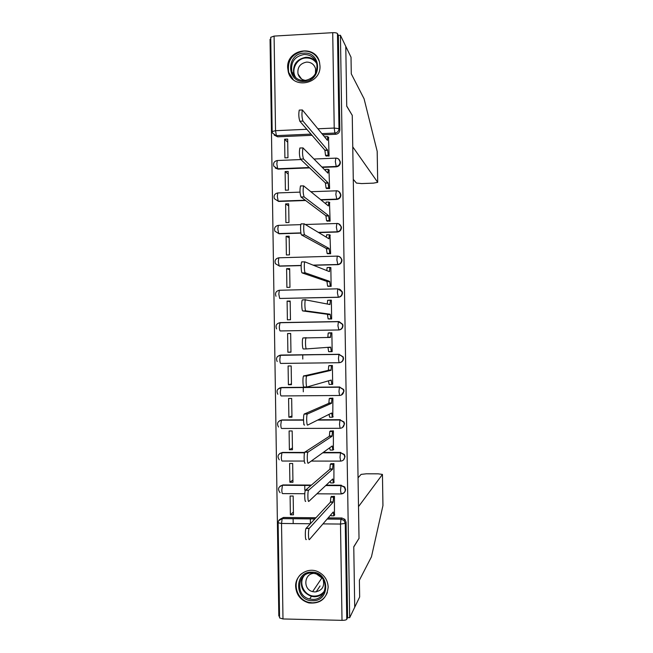 <?xml version="1.0" encoding="UTF-8"?>
<svg xmlns="http://www.w3.org/2000/svg" width="653" height="653" viewBox="0 0 653 653"><rect width="100%" height="100%" fill="white"/><g stroke="black" fill="none" stroke-linecap="round" stroke-linejoin="round"><path stroke-width="0.98" d="M322.345 167.38L336.295 166.825C338.801 166.474 340.164 165.029 340.376 162.483L338.874 159.373M321.186 199.965L336.809 199.418C339.323 199.075 340.678 197.63 340.89 195.092L338.899 191.623M318.925 232.582L337.323 232.019C339.838 231.693 341.201 230.256 341.413 227.709L341.258 226.656L338.719 223.906M313.938 265.265L337.846 264.653C340.352 264.334 341.715 262.898 341.927 260.359L341.756 259.217L339.617 256.694M337.862 288.822L279.337 290.259L337.911 288.822L341.935 291.687L342.139 292.928C341.927 295.483 340.564 296.911 338.05 297.213L279.68 298.462L338.36 297.295C340.874 296.993 342.237 295.564 342.45 293.017L342.237 291.777L339.413 289.067M280.284 330.94L338.874 329.969C341.388 329.667 342.752 328.247 342.964 325.7L342.719 324.345L339.062 321.594M339.935 362.611C342.156 362.105 343.339 360.701 343.486 358.407L343.184 356.905L338.956 354.31L342.882 356.946L343.184 358.456C342.972 361.011 341.609 362.423 339.087 362.709L280.676 363.427C280.194 363.239 279.908 361.884 279.819 359.354L280.366 355.224C276.79 356.13 275.737 358.236 277.199 361.55M341.29 395.114L344.009 391.139L343.625 389.449L339.47 387.082L343.323 389.563L343.707 391.253C343.494 393.808 342.123 395.22 339.601 395.489L338.972 391.506L339.47 387.082L281.043 387.604L280.317 391.988C280.406 394.51 280.692 395.832 281.165 395.947L339.544 395.489M342.474 427.544L344.523 423.879L344.041 421.977L339.993 419.879L343.739 422.165L344.229 424.066C344.017 426.621 342.645 428.025 340.123 428.295L339.495 424.426L339.993 419.879L317.831 419.977M343.486 459.965L345.045 456.651L344.409 454.48L340.507 452.692L344.115 454.733L344.743 456.904C344.531 459.459 343.168 460.863 340.646 461.116L340.017 457.378L340.507 452.692L322.884 452.692M341.47 493.619C343.992 493.374 345.355 491.987 345.568 489.44L344.702 486.926L341.029 485.53L344.409 487.252L345.266 489.766C345.053 492.321 343.69 493.717 341.168 493.954L340.539 490.338L341.029 485.53L325.814 485.457M295.646 586.516C296.356 595.022 300.78 600.499 308.902 602.939C320.386 603.96 326.81 598.687 328.173 587.129C327.757 580.199 324.476 575.113 318.338 571.881C308.053 566.592 295.058 575.015 295.646 586.516M287.663 67.732L288.308 72.059C292.56 89.706 321.096 84.351 319.986 66.002L319.562 62.541C316.093 44.053 286.496 48.975 287.663 67.732M270.766 39.311L270.048 39.351L278.823 616.048L279.549 616.065M272.162 131.465L270.734 37.303L274.089 36.086L332.72 32.674C335.283 32.601 336.875 32.911 337.47 33.605L338.352 35.409L339.854 129.906C339.642 132.445 338.287 133.898 335.781 134.265L322.941 134.828M312.028 135.31L277.639 136.82L272.489 133.008L272.17 131.539L275.533 130.69L306.804 129.286M353.273 179.338L356.448 183.085L361.656 183.575L373.475 183.134L377.703 182.342L377.181 151.325L364.08 98.791L351.281 73.846L351.02 57.219L340.425 35.286L349.69 617.681L354.726 607.225L353.771 546.969L358.897 538.545M352.138 115.173L346.735 106.047L345.78 46.371L346.735 106.243L352.253 115.361L359.019 538.35L353.763 546.765L354.726 607.225L359.656 596.989L359.387 580.199L371.459 556.797L382.936 505.618L382.446 474.413L378.185 473.833L366.325 473.8L361.117 474.38L358.048 477.8M338.352 35.409L340.425 35.286M280.113 519.233L283.459 517.454L315.913 517.756M328.165 517.87L341.854 518L340.988 519.094L344.025 520.425L345.249 523.371L346.767 619.338C346.188 619.999 344.604 620.334 342.017 620.35L282.986 618.962L279.574 617.926L278.129 522.873M346.767 619.338L347.6 617.632L349.69 617.681M334.45 515.201L334.45 496.304L331.34 496.606M290.381 514.809L293.458 514.833L293.173 496.043L290.095 496.027L290.381 514.809L293.417 512.025M289.883 482.257L292.96 482.273L292.666 463.491L289.597 463.483L289.883 482.257L292.928 479.979M333.912 482.453L333.936 463.565L330.826 463.834M289.385 449.729L292.462 449.729L292.169 430.956L289.099 430.972L289.385 449.729L292.43 447.958M333.365 449.721L333.414 430.841L330.312 431.086M288.887 417.218L291.956 417.202L291.671 398.444L288.593 398.469L288.887 417.218L291.94 415.953M332.793 417.006L332.899 398.142L329.798 398.354M288.389 384.723L291.458 384.699L291.173 365.958L288.095 365.99L288.389 384.723L291.45 383.964M332.132 384.323L332.679 384.315L332.385 365.468L329.283 365.639M287.891 352.253L290.96 352.212L290.675 333.479L287.598 333.536L287.891 352.253L290.952 352M329.063 351.641L329.618 351.632M329.063 351.689L332.165 351.641L331.871 332.801L328.761 332.859L330.704 333.03M287.598 333.536L290.675 333.569M287.1 301.098L287.385 319.807L290.463 319.75L290.169 301.033L287.1 301.098L290.185 301.629M328.541 318.917L331.651 318.99L331.357 300.168L330.736 300.176M286.602 268.677L286.896 287.377L289.965 287.304L289.671 268.603L286.602 268.677L289.687 269.722M328.026 286.259L331.136 286.365L330.842 267.55L330.41 267.559M286.104 236.28L286.398 254.972L289.459 254.882L289.173 236.19L286.104 236.28L289.197 237.823M327.52 253.625L330.622 253.756L329.969 234.966M285.614 203.907L285.9 222.583L288.961 222.485L288.675 203.801L285.614 203.907L288.708 205.948M327.006 221.008L330.108 221.163L329.487 202.389M285.116 171.551L285.402 190.211L288.463 190.096L288.177 171.429L285.116 171.551L288.218 174.09M326.492 188.407L329.594 188.603L328.998 169.829M284.618 139.211L284.904 157.863L287.965 157.74L287.679 139.081L284.618 139.211L287.728 142.256M325.978 155.83L329.079 156.051L328.5 137.293M309.612 167.886L278.137 169.127L273.827 166.221C273.011 163.136 274.162 161.242 277.28 160.524L276.839 163.968L277.696 168.776L309.236 167.527M305.637 200.504L278.627 201.451L274.358 198.683C273.476 195.582 274.619 193.663 277.794 192.929L277.329 196.48L278.194 201.165L305.253 200.218M300.927 233.129L279.125 233.79L274.897 231.178C273.942 228.052 275.076 226.109 278.309 225.358L277.827 229.015L278.684 233.578L300.886 232.901M301.155 265.6L279.615 266.155L275.444 263.714C274.399 260.547 275.517 258.572 278.823 257.796L278.325 261.567L279.182 266.008L301.155 265.445M279.533 355.346L339.266 354.269M279.549 388.004L281.476 387.498L339.78 386.976M279.639 420.712L281.965 419.952L303.514 419.863M318.191 419.797L340.303 419.699M279.811 453.443L282.463 452.439L304.665 452.439M323.227 452.439L340.817 452.447M280.039 486.191L282.961 484.934L311.399 485.073M326.157 485.138L341.339 485.212M310.42 523.657L310.338 518.809M304.829 490.15L304.755 485.359M304.274 454.431L304.249 452.684M303.808 424.564L303.792 423.446M303.302 391.8L303.237 387.409M302.796 359.06L302.731 354.799M275.297 168.082L278.137 169.127M274.799 198.969L278.627 201.451M274.195 135.081L277.639 136.82M347.6 617.632L346.09 522.245L344.874 519.315L341.854 518M334.344 496.304L333.561 497.162L333.112 502.239L330.394 502.222L330.851 497.145L331.642 496.288M333.732 515.821L331.218 515.805L330.745 514.89M306.314 539.5C305.196 541.084 304.91 530.171 306.028 528.416L330.394 502.222M333.112 502.239L309.163 528.448C308.061 530.203 308.347 541.125 309.449 539.541L333.259 511.976L333.928 515.829L334.744 514.858M333.854 463.565L333.03 464.299L332.589 469.238L329.871 469.229L330.32 464.291L331.161 463.557M333.242 482.942L330.696 482.926L330.149 481.392M305.726 501.341C304.616 502.663 304.314 491.978 305.408 490.281L329.871 469.229M332.589 469.238L308.543 490.297C307.465 491.995 307.767 502.688 308.853 501.357L332.744 478.967L333.405 482.942L334.23 482.143M333.381 430.841L332.491 431.453L332.067 436.253L329.349 436.261L329.789 431.462L330.687 430.849M332.761 450.08L330.181 450.08L329.577 447.876M305.131 463.206C304.045 464.283 303.71 453.802 304.788 452.17L329.349 436.261M332.067 436.253L307.922 452.17C306.861 453.802 307.188 464.291 308.265 463.206L332.222 445.975L332.891 450.08L333.707 449.46M359.028 538.545L358.513 506.63L382.429 474.453M293.197 523.584L293.124 518.645M352.245 115.173L352.751 146.843L377.687 182.301M312.363 600.703C294.348 601.005 293.891 571.179 311.922 572.159C329.985 571.767 330.459 601.78 312.363 600.703M312.101 572.991C297.172 572.052 294.911 596.034 309.644 599.005L312.509 599.389C326.165 600.352 330.108 579.146 317.211 574.126L312.101 572.991M322.606 578.468L316.011 573.66M315.399 573.473L314.583 573.424C304.233 572.763 302.453 589.324 312.624 591.626L314.868 591.953C322.247 590.745 324.949 586.427 322.99 578.999M301.653 573.644C291.45 581.448 296.307 600.074 309.179 602.425L312.395 602.817C319.619 602.597 324.623 599.128 327.39 592.426M304.29 81.413C286.381 83.004 285.932 53.481 303.849 53.154C321.807 51.465 322.272 81.176 304.29 81.413M304.037 54.477C294.625 56.395 290.561 62.117 291.85 71.618C293.956 77.544 298.152 80.539 304.445 80.613C313.603 78.858 317.733 73.324 316.836 64.018C314.86 57.742 310.599 54.558 304.037 54.477M310.012 79.037L312.722 77.119M315.432 73.707L315.587 68.745C314.191 64.369 311.203 62.157 306.616 62.092C300.037 63.423 297.172 67.414 298.037 74.075C299.319 77.895 301.964 80.017 305.963 80.441M319.186 61.202C316.305 54.436 311.179 51.056 303.816 51.065C292.095 53.481 287.067 60.598 288.716 72.426L293.27 79.666M332.899 398.167L331.961 398.632L331.553 403.293L328.834 403.309L329.251 398.648L330.263 398.159M332.279 417.234L329.667 417.243L329.022 414.353M304.543 425.095C303.465 425.936 303.114 415.651 304.167 414.084L328.834 403.309M331.553 403.293L307.302 414.067C306.265 415.635 306.616 425.927 307.669 425.079L331.7 413.006L332.369 417.234L333.193 416.794M331.422 365.696L331.03 370.349L328.312 370.382L328.72 365.851L330.067 365.492M331.797 384.413L329.145 384.437L328.483 380.838M306.992 386.984L303.955 387.009C302.886 387.621 302.519 377.524 303.547 376.014L328.312 370.382M332.385 365.533L328.72 365.851M331.03 370.349L306.681 375.981C305.669 377.491 306.037 387.596 307.081 386.984L331.185 380.062L331.855 384.413L332.679 384.144M331.871 332.916L330.891 333.03L330.508 337.43L306.061 337.911C305.073 339.364 305.457 349.298 306.486 348.914L330.663 347.135L331.332 351.608L328.63 351.641L327.953 347.331M327.798 337.454L328.19 333.071L331.038 332.899M306.486 348.914L303.359 348.963C302.315 349.347 301.923 339.413 302.935 337.96L306.314 337.699M332.165 351.518L331.332 351.608M331.357 300.323L330.361 300.249L329.994 304.527L305.449 299.866C304.478 301.262 304.878 311.04 305.898 310.877L330.149 314.224L330.818 318.827L328.116 318.876L327.431 314.281L302.772 310.934C301.735 311.097 301.327 301.327 302.315 299.931L305.653 299.662M329.585 319.031L328.116 318.876M327.275 303.98L327.659 300.307L330.483 300.135M331.651 318.917L330.818 318.827M330.149 314.224L327.431 314.281M330.842 267.754L329.83 267.493L329.471 271.648L304.829 261.845C303.882 263.175 304.298 272.807 305.31 272.864L329.626 281.337L330.304 286.063L327.602 286.128L326.916 281.402L302.184 272.938C301.155 272.889 300.739 263.257 301.702 261.926L302.012 261.739M328.549 286.422L327.602 286.128M326.761 270.53L327.129 267.559L329.928 267.387M331.136 286.332L330.304 286.063M329.626 281.337L326.916 281.402M330.328 235.194L329.3 234.745L328.957 238.786L304.216 223.84C303.286 225.114 303.718 234.615 304.714 234.876L329.112 248.475L329.781 253.323L327.088 253.397L326.402 248.548L301.596 234.966C300.584 234.713 300.143 225.212 301.09 223.938L301.425 223.775M327.912 253.829L327.088 253.397M326.255 237.121L326.794 234.737M330.606 253.756L329.781 253.323M329.112 248.475L326.402 248.548M329.814 202.667L328.769 202.022L328.435 205.948L303.604 185.86C302.829 189.925 303.008 193.614 304.127 196.92L328.59 215.629L329.267 220.608L326.573 220.69L325.88 215.719L301.009 197.026C299.866 193.721 299.694 190.039 300.478 185.974L300.837 185.844M327.349 221.253L326.573 220.69M325.774 203.744L326.28 202.038M330.034 221.171L329.267 220.608M328.59 215.629L325.88 215.719M329.308 170.155L328.239 169.315L327.92 173.135L302.992 147.896C302.241 151.847 302.429 155.545 303.539 158.989L328.075 182.807L328.753 187.909L326.051 188.007L325.365 182.913L300.421 159.112C299.286 155.675 299.107 151.978 299.866 148.027L300.249 147.937M326.81 188.701L326.051 188.007M325.3 170.433L325.765 169.364M329.496 188.603L328.753 187.909M328.075 182.807L325.365 182.913M328.794 137.661L327.716 136.624L327.406 140.338L302.38 109.957C301.653 113.802 301.849 117.507 302.951 121.083L327.553 150.01L328.239 155.226L325.537 155.341L324.851 150.117L299.833 121.229C298.707 117.654 298.519 113.948 299.254 110.104L299.662 110.063M326.28 156.165L325.537 155.341M324.868 137.203L325.251 136.714M328.965 156.059L328.239 155.226M327.553 150.01L324.851 150.117M335.879 158.14L335.846 158.099C337.952 158.157 339.315 159.193 339.952 161.209L340.066 162.115C339.854 164.67 338.491 166.115 335.977 166.474L321.994 167.021M336.295 166.825L335.332 161.609L335.846 158.099M336.426 190.815L336.36 190.749C338.434 190.815 339.797 191.835 340.45 193.81L340.58 194.79C340.368 197.337 339.005 198.781 336.491 199.124L320.835 199.671M336.809 199.418L335.846 194.39L336.36 190.749M336.989 223.506L336.883 223.424C338.923 223.489 340.278 224.493 340.948 226.428L341.103 227.481C340.89 230.036 339.527 231.472 337.013 231.799L318.574 232.362M337.323 232.019L336.368 227.195L336.883 223.424M337.307 256.115L278.823 257.796L337.397 256.115C339.405 256.18 340.752 257.16 341.446 259.053L341.625 260.196C341.413 262.743 340.05 264.179 337.528 264.498L313.571 265.118M337.846 264.653L336.891 260.016L337.226 256.213C339.274 256.245 340.686 257.192 341.446 259.053L341.756 259.217M338.36 297.295L337.405 292.854L337.756 288.936L340.311 289.638L342.237 291.777M280.178 330.932C279.696 330.671 279.411 329.275 279.321 326.737L280.047 322.606L338.434 321.554L342.417 324.321L342.662 325.684C342.45 328.23 341.086 329.659 338.564 329.953L280.61 330.949M338.874 329.969L337.928 325.716L338.434 321.554M335.781 134.265L334.875 133.057L321.97 133.628M310.983 134.11L276.407 135.636L275.533 130.69L274.089 36.086M318.044 128.78L334.222 128.053L332.72 32.674M283.459 517.454L282.251 518.547L314.893 518.849M327.218 518.972L340.939 519.184L327.145 519.053M342.017 620.35L340.491 524.057L322.974 523.886M310.322 523.755L281.525 523.461L282.986 618.962M277.615 160.507L300.886 159.561M278.154 192.921L300.013 192.129M278.709 225.342L300.845 224.64M280.978 355.052L338.956 354.31L338.45 358.603L339.087 362.709M281.476 387.498L277.86 389.204M281.965 419.952L303.514 420.034M340.025 428.295L281.663 428.474C281.19 428.441 280.904 427.168 280.814 424.646L281.402 420.254C277.549 421.324 276.594 423.577 278.521 427.013M282.463 452.439L304.584 452.684M340.515 461.116L311.236 461.075M304.29 461.059L282.161 461.034C281.688 461.075 281.402 459.834 281.312 457.32L281.916 452.798C277.892 453.99 277.011 456.333 279.264 459.818M282.961 484.934L311.032 485.391M341.005 493.954L316.909 493.807M304.771 493.733L282.659 493.603C282.186 493.725 281.9 492.525 281.818 490.019L282.439 485.35C278.211 486.722 277.427 489.162 280.088 492.68M282.537 485.252L310.918 485.489M277.525 356.514L280.545 355.093L338.825 354.44L343.184 356.905M282.039 452.684L304.559 452.798M281.541 420.132L303.523 420.157M276.007 296.282C274.848 293.075 275.958 291.067 279.337 290.259L278.823 294.144L279.68 298.462M278.66 520.71L282.178 518.629C279.672 518.939 278.325 520.335 278.129 522.8L281.525 523.461L282.178 518.629L314.811 518.939M346.09 522.245L345.249 523.371L340.491 524.057L340.939 519.184L344.025 520.425L344.874 519.315M339.854 129.906L338.98 128.665C338.768 131.229 337.397 132.69 334.875 133.057L334.222 128.053L338.98 128.665L337.47 33.605M333.103 501.92L330.385 501.904M333.626 497.064L330.916 497.047M309.277 528.277L306.143 528.244M332.581 468.919L329.863 468.911M333.112 464.185L330.402 464.185M308.681 490.109L305.547 490.093M332.067 435.935L329.349 435.943M332.589 431.339L329.887 431.347M332.23 446.293L331.781 446.293M308.085 451.966L304.959 451.966M324.1 592.214C321.521 595.234 318.24 596.744 314.248 596.752L311.408 596.369C302.2 592.491 299.368 585.953 302.919 576.754M304.233 575.587C298.005 583.17 304.502 596.295 314.403 596.075C318.819 596.026 322.264 594.189 324.745 590.549M294.846 76.85L293.768 74.246C292.503 64.835 296.527 59.178 305.849 57.276C309.979 57.146 313.383 58.639 316.052 61.741M316.64 63.317C314.077 59.643 310.534 57.864 306.02 57.962C296.527 58.101 290.356 70.516 296.07 77.96M331.544 402.974L328.826 402.991M332.075 398.501L329.365 398.526M331.708 413.325L331.063 413.325M307.498 413.847L304.371 413.863M331.022 370.031L328.312 370.063M331.553 365.696L328.851 365.721M331.185 380.373L330.043 380.389M306.902 375.753L303.776 375.785M330.508 337.111L327.79 337.152M330.671 347.445L327.953 347.486M329.985 304.208L328.557 304.241M330.149 314.542L327.439 314.591M305.898 310.877L302.772 310.934M329.471 271.33L328.745 271.346M329.634 281.655L326.916 281.721M305.31 272.864L302.184 272.938M328.949 238.476L328.467 238.484M329.112 248.793L326.402 248.866M304.714 234.876L301.596 234.966M328.598 215.947L325.888 216.037M304.127 196.92L301.009 197.026M328.075 183.126L325.374 183.224M303.539 158.989L300.421 159.112M327.561 150.321L324.851 150.435M302.951 121.083L299.833 121.229M309.236 602.433L308.902 602.939M344.702 486.926L340.964 485.636L325.708 485.563M344.409 454.48L340.425 452.807L322.729 452.807M344.041 421.977L339.895 420.001L317.587 420.099M343.625 389.449L339.356 387.213L280.888 387.727C277.182 388.706 276.17 390.886 277.835 394.257M342.719 324.345L338.295 321.676L279.851 322.729C276.382 323.578 275.297 325.635 276.594 328.9M341.258 226.656L340.948 226.428C340.205 224.51 338.785 223.538 336.695 223.506L305.849 224.485M340.76 194.112L340.45 193.81C339.723 191.843 338.295 190.847 336.164 190.823L311.212 191.721M340.262 161.577L339.952 161.209C339.234 159.185 337.797 158.165 335.634 158.148L314.232 159.014M333.561 497.162L330.851 497.145M309.163 528.448L306.028 528.416M333.03 464.299L330.32 464.291M308.543 490.297L305.408 490.281M332.491 431.453L329.789 431.462M307.922 452.17L304.788 452.17M382.952 505.495L382.446 474.413M377.703 182.342L377.205 151.455M312.624 591.626L321.66 578.264M324.117 592.165C321.537 595.193 318.248 596.72 314.248 596.736L311.408 596.369L309.644 599.005M316.142 591.887L320.043 585.994M298.037 74.075L301.539 78.964M294.887 76.891L291.85 71.618M331.961 398.632L329.251 398.648M307.302 414.067L304.167 414.084M306.681 375.981L303.547 376.014M330.891 333.03L328.19 333.071M306.061 337.911L302.935 337.96M330.361 300.249L327.659 300.307M305.449 299.866L302.315 299.931M329.83 267.493L327.129 267.559M304.829 261.845L301.702 261.926M329.3 234.745L326.598 234.827M304.216 223.84L301.09 223.938M328.769 202.022L326.067 202.112M303.604 185.86L300.478 185.974M328.239 169.315L325.537 169.421M302.992 147.896L299.866 148.027M327.716 136.624L325.014 136.738M302.38 109.957L299.254 110.104"/></g></svg>
